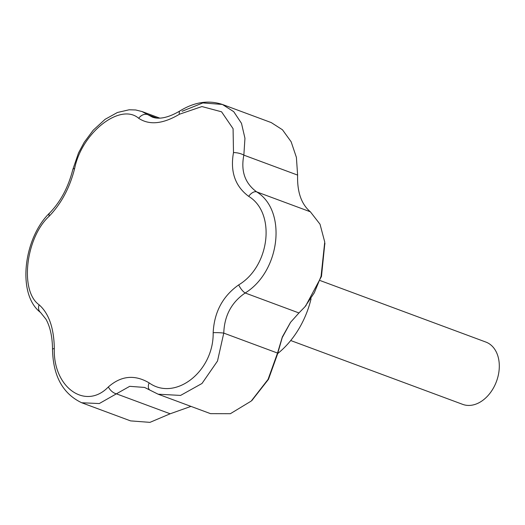 <?xml version="1.0" encoding="UTF-8"?>
<svg xmlns="http://www.w3.org/2000/svg" width="525" height="525" viewBox="0 0 525 525"><rect width="100%" height="100%" fill="white"/><g stroke="black" fill="none" stroke-linecap="round" stroke-linejoin="round"><path stroke-width="0.79" d="M277.554 353.673A77.549 55.217 -69.6 0 0 301.304 324.502A77.549 55.217 -69.6 0 0 311.049 298.85M54.318 348.554C52.986 387.424 85.575 410.635 108.38 386.918C121.085 375.736 134.662 374.377 149.113 382.856C175.166 401.658 213.832 371.47 213.17 332.706C214.207 312.126 222.718 296.185 238.704 284.885C269.975 266.254 276.065 212.861 248.692 196.363C235.134 186.27 230.068 171.682 233.494 152.604L233.08 128.684L221.557 111.799L201.935 106.555L179.432 114.24C162.953 124.025 149.376 125.377 138.698 118.302C120.415 102.388 81.769 132.582 74.648 168.453C69.832 187.635 61.32 203.575 49.114 216.274C25.613 237.786 19.537 291.191 39.119 304.795C48.904 313.491 53.97 328.072 54.318 348.554A8.308 1.109 0 0 0 52.52 349.243C52.388 336.86 50.203 326.852 45.97 319.226L40.583 312.506C16.433 294.19 23.835 237.503 49.822 212.815C60.683 201.528 68.342 187.13 72.791 169.621L78.533 152.906L84.223 142.295L93.22 130.2L105.144 119.293L117.423 112.494L129.157 109.778L135.686 109.968L142.032 111.543L152.316 117.095M72.791 169.621A8.308 2.684 13.1 0 1 74.648 168.453M157.001 118.072L147.906 114.699A8.308 6.549 126.5 0 0 138.698 118.302M238.704 284.885A8.308 2.842 56.6 0 0 245.188 292.989C231.518 302.334 224.378 315.709 223.768 333.106L217.501 361.042L201.994 383.48L180.567 395.423L158.123 394.196L149.914 390.108A8.308 4.817 122.5 0 1 149.113 382.856M248.692 196.363A8.308 4.784 -55.5 0 1 256.6 191.842C287.214 210.473 280.409 271.353 245.188 292.989L298.948 312.952L304.841 306.895L314.298 292.819L321.064 276.308L324.739 242.018L320.02 224.214L310.367 211.798C301.343 204.192 297.098 191.953 297.616 175.094L296.395 157.362L291.139 141.763L282.457 129.767L271.254 122.588L222.397 104.455L233.73 111.681L241.487 123.329L244.952 138.278L243.849 155.131C240.693 170.999 244.945 183.232 256.6 191.842L310.367 211.798M213.17 332.706A8.308 0.952 1.3 0 1 223.768 333.106L277.528 353.062L282.332 336.945L290.535 322.343L298.948 312.952M49.822 212.815A8.308 4.574 45.1 0 0 49.114 216.274M40.583 312.506A8.308 6.517 -50.8 0 1 39.119 304.795M158.123 394.196L210.518 413.648L230.363 413.707L251.219 401.074L268.065 379.385L277.528 353.062L277.43 354.368L268.472 379.326L252.039 400.312M108.38 386.918A8.308 4.699 46.7 0 0 116.399 393.829L99.271 403.554L81.71 402.754C62.77 393.75 53.038 375.913 52.52 349.243M149.914 390.108L144.598 387.443L129.701 386.328L116.399 393.829L170.166 413.785L190.962 406.389M81.71 402.754L130.567 420.886L149.953 422.363L170.166 413.785M324.85 243.16L321.471 276.439L305.662 305.937M290.64 322.199L282.247 337.555L277.43 354.368M182.077 111.287L202.873 102.92L222.397 104.455C208.55 99.875 194.381 102.04 179.898 110.952A8.308 2.966 58 0 0 179.432 114.24M233.494 152.604A8.308 2.842 11.9 0 1 243.849 155.131L297.616 175.094M290.719 340.528L462.722 404.375A33.233 23.664 -69.6 0 0 493.907 387.142A33.233 23.664 -69.6 0 0 485.848 342.057L320.119 280.54M159.738 118.112L142.052 111.549M152.316 117.088L152.303 117.088C156.686 118.807 165.342 119.569 179.898 110.952M324.936 243.994L324.863 243.278M306.154 305.36L304.841 306.895M252.486 399.899L251.934 400.411"/></g></svg>
